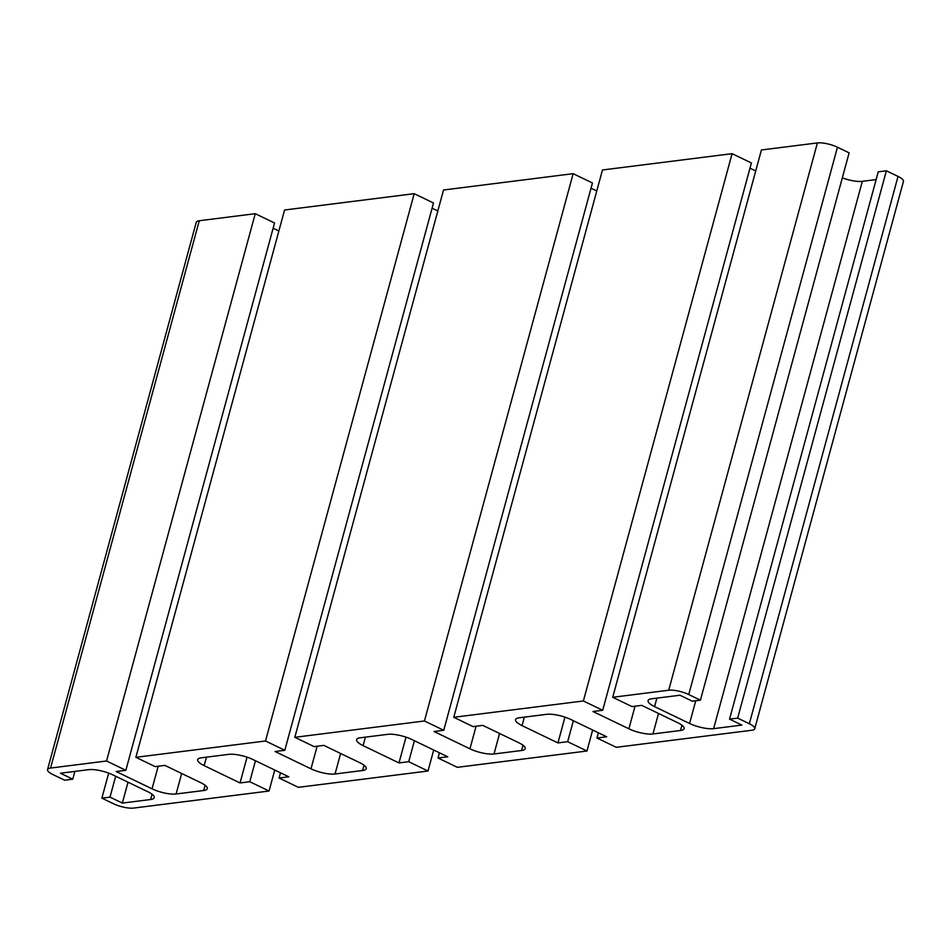 <?xml version="1.0" encoding="UTF-8"?>
<svg xmlns="http://www.w3.org/2000/svg" width="951" height="951" viewBox="0 0 951 951"><rect width="100%" height="100%" fill="white"/><g stroke="black" fill="none" stroke-linecap="round" stroke-linejoin="round"><path stroke-width="1.43" d="M72.752 779.178L60.412 773.222L88.669 769.668A17.7 4.898 15.2 0 1 112.729 774.827L147.738 791.696A17.7 4.898 15.2 0 1 154.228 797.675A17.7 4.898 15.2 0 1 150.603 799.518L122.346 803.084L110.007 797.128L101.876 798.151L113.549 803.773A14.752 4.077 -164.8 0 0 133.604 808.077L269.062 791.018L249.756 781.722L240.044 782.946L204.144 765.638A17.7 4.898 15.2 0 1 197.653 759.659A17.7 4.898 15.2 0 1 201.267 757.816L228.822 754.345A17.7 4.898 15.2 0 1 252.883 759.504L288.795 776.801L279.083 778.025L298.376 787.333L428.009 771.011L408.704 761.703L398.992 762.928L363.092 745.62A17.7 4.898 15.2 0 1 356.601 739.652A17.7 4.898 15.2 0 1 360.215 737.798L387.77 734.338A17.7 4.898 15.2 0 1 411.831 739.486L447.743 756.794L438.031 758.018L457.324 767.314L586.957 751.005L567.652 741.697L557.94 742.921L522.04 725.613A17.7 4.898 15.2 0 1 515.549 719.634A17.7 4.898 15.2 0 1 519.163 717.791L546.718 714.32A17.7 4.898 15.2 0 1 570.778 719.479L606.69 736.787L596.978 738.012L616.272 747.308L751.73 730.261A14.752 4.077 -164.8 0 0 754.749 728.716A14.752 4.077 -164.8 0 0 749.34 723.735L737.667 718.112L729.548 719.134L741.887 725.09L713.63 728.644A17.7 4.898 15.2 0 1 689.57 723.485L654.561 706.617A17.7 4.898 15.2 0 1 648.071 700.637A17.7 4.898 15.2 0 1 651.697 698.783L679.953 695.229L692.292 701.184L700.423 700.162L688.75 694.539A14.752 4.077 -164.8 0 0 668.696 690.236L612.717 697.285L632.011 706.581L641.723 705.369L677.635 722.665A17.7 4.898 15.2 0 1 684.126 728.644A17.7 4.898 15.2 0 1 680.5 730.499L652.945 733.958A17.7 4.898 15.2 0 1 628.884 728.811L592.984 711.503L602.696 710.278L583.391 700.97L453.77 717.292L473.063 726.6L482.775 725.375L518.687 742.683A17.7 4.898 15.2 0 1 525.178 748.651A17.7 4.898 15.2 0 1 521.552 750.505L493.997 753.977A17.7 4.898 15.2 0 1 469.937 748.817L434.036 731.509L443.748 730.285L424.443 720.989L294.822 737.31L314.115 746.606L323.827 745.382L359.74 762.69A17.7 4.898 15.2 0 1 366.23 768.67A17.7 4.898 15.2 0 1 362.604 770.512L335.049 773.983A17.7 4.898 15.2 0 1 310.989 768.824L275.089 751.516L284.801 750.291L265.495 740.995L135.874 757.317L155.168 766.613L164.88 765.389L200.792 782.697A17.7 4.898 15.2 0 1 207.282 788.676A17.7 4.898 15.2 0 1 203.657 790.519L176.101 793.99A17.7 4.898 15.2 0 1 152.041 788.831L116.141 771.534L125.853 770.31L106.548 761.002L50.569 768.051A14.752 4.077 -164.8 0 0 47.55 769.597A14.752 4.077 -164.8 0 0 52.959 774.578L64.632 780.2L72.752 779.178L74.867 771.404M122.346 803.084L128.016 782.197M110.007 797.128L115.677 776.242M101.876 798.151L108.687 773.115M269.062 791.018L274.756 770.037M249.756 781.722L255.462 760.741M240.044 782.946L247.046 757.162M279.083 778.025L280.497 772.806M428.009 771.011L433.704 750.03M408.704 761.703L414.41 740.734M398.992 762.928L405.994 737.144M438.031 758.018L439.445 752.8M586.957 751.005L592.651 730.023M567.652 741.697L573.358 720.715M557.94 742.921L564.942 717.137M596.978 738.012L598.393 732.781M754.749 728.716L903.45 181.403A14.752 4.077 -164.8 0 0 898.041 176.422L886.368 170.8L878.248 171.822L729.548 719.134M737.667 718.112L886.368 170.8M876.133 179.596L862.331 181.332A17.7 4.898 15.2 0 1 842.313 177.885M700.423 700.162L849.124 152.849L837.451 147.227A14.752 4.077 -164.8 0 0 817.396 142.923L761.418 149.973L612.717 697.285M755.712 170.954L749.982 168.184M602.696 710.278L751.397 162.966L732.092 153.67L602.47 169.979L453.77 717.292M583.391 700.97L732.092 153.67M596.764 190.961L591.035 188.203M443.748 730.285L592.449 182.972L573.144 173.676L443.523 189.998L294.822 737.31M424.443 720.989L573.144 173.676M437.817 210.967L432.087 208.21M284.801 750.291L433.501 202.991L414.196 193.683L284.575 210.005L135.874 757.317M265.495 740.995L414.196 193.683M278.869 230.986L273.139 228.216M125.853 770.31L274.554 222.998L255.248 213.69L199.27 220.739A14.752 4.077 -164.8 0 0 196.251 222.284L47.55 769.597M106.548 761.002L255.248 213.69M150.603 799.518L152.041 794.251M204.144 765.638L206.438 757.162M363.092 745.62L365.386 737.156M522.04 725.613L524.334 717.137M749.34 723.735L898.041 176.422M713.63 728.644L862.331 181.332M689.57 723.485L695.752 700.744M654.561 706.617L656.868 698.141M688.75 694.539L837.451 147.227M668.696 690.236L817.396 142.923M680.5 730.499L681.938 725.221M652.945 733.958L658.52 713.464M628.884 728.811L635.03 706.213M521.552 750.505L522.991 745.227M493.997 753.977L499.572 733.471M469.937 748.817L476.082 726.219M362.604 770.512L364.043 765.234M335.049 773.983L340.624 753.477M310.989 768.824L317.135 746.226M203.657 790.519L205.095 785.253M176.101 793.99L181.677 773.484M152.041 788.831L158.187 766.233M50.569 768.051L199.27 220.739"/></g></svg>
